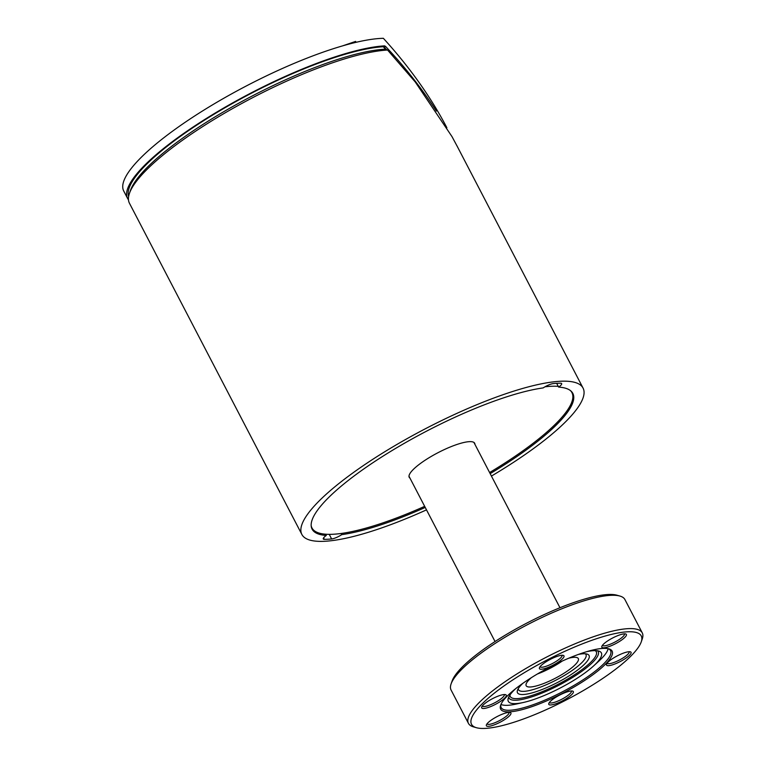 <?xml version="1.0" encoding="UTF-8"?>
<svg xmlns="http://www.w3.org/2000/svg" width="766" height="766" viewBox="0 0 766 766"><rect width="100%" height="100%" fill="white"/><g stroke="black" fill="none" stroke-linecap="round" stroke-linejoin="round"><path stroke-width="1.15" d="M436.409 111.08C421.989 88.732 405.07 67.188 385.643 46.467L384.609 45.864L383.326 46.736L385.461 49.177A156.207 36.194 152.5 0 0 385.068 49.206L385.011 49.206A156.207 36.194 152.5 0 0 236.072 104.674A156.207 36.194 152.5 0 0 130.335 190.811M383.326 46.736A156.207 36.194 152.5 0 0 221.317 109.883A156.207 36.194 152.5 0 0 128.631 196.46M385.068 49.206L385.011 49.206A156.197 36.194 152.5 0 0 236.579 104.396A156.197 36.194 152.5 0 0 130.459 190.456L129.444 193.367A158.505 36.73 -27.5 0 1 236.981 106.12A158.505 36.73 -27.5 0 1 387.577 50.039L385.518 49.283M386.476 49.599L384.685 47.674L385.48 49.206M128.468 199.802A157.93 36.596 -27.5 0 1 127.625 198.49A157.93 36.596 -27.5 0 1 218.367 111.147A157.93 36.596 -27.5 0 1 384.609 45.864M446.884 127.731L446.76 127.501C430.684 96.803 409.551 67.073 383.354 38.3A157.93 36.596 152.5 0 0 380.721 38.405A157.93 36.596 152.5 0 0 214.48 103.688A157.93 36.596 152.5 0 0 123.738 191.031L127.625 198.49M356.075 42.322L355.606 41.412L342.622 45.864M341.167 533.481L341.77 534.639A8.646 2.001 -27.5 0 1 331.64 538.958A154.473 35.791 -27.5 0 1 324.344 539.35A8.646 2.001 -27.5 0 1 323.281 538.967A8.646 2.001 -27.5 0 1 326.297 535.453A146.976 34.058 -27.5 0 1 312.097 529.143A146.976 34.058 -27.5 0 1 390.306 451.614A146.976 34.058 -27.5 0 1 543.161 387.912A8.646 2.001 -27.5 0 1 553.291 383.584A154.473 35.791 -27.5 0 1 560.588 383.201A8.646 2.001 -27.5 0 1 561.65 383.575A8.646 2.001 -27.5 0 1 558.644 387.098L556.681 383.326M387.577 50.039L415.229 81.952L452.007 136.626L457.168 146.239M326.297 535.453L325.646 534.208M558.644 387.098A146.976 34.058 -27.5 0 1 572.834 393.408A146.976 34.058 -27.5 0 1 490.163 473.627M425.235 507.437A146.976 34.058 -27.5 0 1 341.77 534.639M426.499 509.869A158.505 36.73 -27.5 0 1 324.87 541.275A158.505 36.73 -27.5 0 1 301.871 534.467A158.505 36.73 -27.5 0 1 393.13 446.693A158.505 36.73 -27.5 0 1 560.013 381.276A158.505 36.73 -27.5 0 1 583.06 388.084A158.505 36.73 -27.5 0 1 491.437 476.069M301.871 534.467L129.444 203.229A158.505 36.73 -27.5 0 1 129.444 193.367M570.45 390.593A146.545 33.953 -27.5 0 1 571.934 392.613A146.545 33.953 -27.5 0 1 514.896 456.421A146.545 33.953 -27.5 0 1 489.598 472.545M424.67 506.345A146.545 33.953 -27.5 0 1 311.963 527.946A146.545 33.953 -27.5 0 1 311.159 525.572M544.99 386.801A146.545 33.953 -27.5 0 1 558.251 386.351M409.973 478.128A36.892 8.55 -27.5 0 1 409.226 477.314A36.892 8.55 -27.5 0 1 437.999 452.696A36.892 8.55 -27.5 0 1 474.671 443.246A36.892 8.55 -27.5 0 1 474.91 444.328M619.914 596.053L616.956 595.211A95.683 22.166 152.5 0 0 526.73 623.141A95.683 22.166 152.5 0 0 452.103 681.031L451.088 683.942A97.991 22.702 -27.5 0 1 527.515 624.654A97.991 22.702 -27.5 0 1 619.914 596.053A97.991 22.702 -27.5 0 1 624.912 599.548L642.262 632.869A97.991 22.702 152.5 0 0 544.865 657.975A97.991 22.702 152.5 0 0 468.438 723.363A97.991 22.702 152.5 0 0 473.436 726.857L476.395 727.7A95.683 22.166 -27.5 0 1 546.148 660.445A95.683 22.166 -27.5 0 1 641.247 641.879A95.683 22.166 -27.5 0 1 604.01 677.584A95.683 22.166 -27.5 0 1 476.395 727.7M629.125 651.713A12.39 2.873 -27.5 0 1 629.135 651.732A12.39 2.873 -27.5 0 1 628.082 654.04A12.39 2.873 -27.5 0 1 616.295 661.518A12.39 2.873 -27.5 0 1 607.151 663.174A12.39 2.873 -27.5 0 1 607.141 663.155M607.697 662.504A13.836 3.208 152.5 0 0 606.528 664.218A13.836 3.208 152.5 0 0 620.278 661.537A13.836 3.208 152.5 0 0 630.361 651.818A13.836 3.208 152.5 0 0 619.388 654.825A13.836 3.208 152.5 0 0 607.697 662.504M508.921 712.399A13.836 3.208 152.5 0 0 495.774 717.292A13.836 3.208 152.5 0 0 486.381 724.904A13.836 3.208 152.5 0 0 500.131 722.223A13.836 3.208 152.5 0 0 510.213 712.504A13.836 3.208 152.5 0 0 508.921 712.399M552.535 665.424A13.836 3.208 152.5 0 0 563.269 655.361A13.836 3.208 152.5 0 0 550.227 659.402A13.836 3.208 152.5 0 0 539.436 667.77A13.836 3.208 152.5 0 0 552.535 665.424M603.847 647.816A13.836 3.208 152.5 0 0 619.771 641.276A13.836 3.208 152.5 0 0 625.678 633.951A13.836 3.208 152.5 0 0 612.637 637.992A13.836 3.208 152.5 0 0 601.846 646.36A13.836 3.208 152.5 0 0 603.847 647.816M505.072 697.711A13.836 3.208 152.5 0 0 505.541 694.638A13.836 3.208 152.5 0 0 492.49 698.678A13.836 3.208 152.5 0 0 481.699 707.047A13.836 3.208 152.5 0 0 490.46 706.664A13.836 3.208 152.5 0 0 505.072 697.711M560.233 694.791A13.836 3.208 152.5 0 0 548.791 703.494A13.836 3.208 152.5 0 0 562.541 700.813A13.836 3.208 152.5 0 0 572.623 691.085A13.836 3.208 152.5 0 0 560.233 694.791M587.656 678.456A62.822 14.554 152.5 0 0 608.903 648.859A62.822 14.554 152.5 0 0 549.662 667.196A62.822 14.554 152.5 0 0 500.658 705.208A62.822 14.554 152.5 0 0 527.037 708.244A62.822 14.554 152.5 0 0 587.656 678.456M586.679 651.684A52.452 12.151 -27.5 0 1 599.299 651.234A52.452 12.151 -27.5 0 1 593.679 665.865L598.84 661.144A61.385 14.228 -27.5 0 0 608.118 648.668A61.673 14.295 -27.5 0 1 610.569 650.631A61.673 14.295 -27.5 0 1 586.565 677.489A61.673 14.295 -27.5 0 1 501.165 707.592A61.673 14.295 -27.5 0 1 500.954 704.461M571.398 690.98A12.39 2.873 -27.5 0 1 571.407 690.999A12.39 2.873 -27.5 0 1 561.162 699.569A12.39 2.873 -27.5 0 1 549.423 702.451A12.39 2.873 -27.5 0 1 549.413 702.432M508.988 712.399A12.39 2.873 -27.5 0 1 508.997 712.418A12.39 2.873 -27.5 0 1 501.864 719.284A12.39 2.873 -27.5 0 1 488.813 724.397A12.39 2.873 -27.5 0 1 487.013 723.86A12.39 2.873 -27.5 0 1 487.004 723.841M504.306 694.532A12.39 2.873 -27.5 0 1 504.315 694.551A12.39 2.873 -27.5 0 1 503.262 696.868A12.39 2.873 -27.5 0 1 491.475 704.347A12.39 2.873 -27.5 0 1 482.331 705.993A12.39 2.873 -27.5 0 1 482.321 705.974M562.033 655.256A12.39 2.873 -27.5 0 1 562.053 655.275A12.39 2.873 -27.5 0 1 551.798 663.844A12.39 2.873 -27.5 0 1 540.068 666.726A12.39 2.873 -27.5 0 1 540.059 666.698L540.068 666.726M624.443 633.846A12.39 2.873 -27.5 0 1 624.462 633.865A12.39 2.873 -27.5 0 1 617.319 640.73A12.39 2.873 -27.5 0 1 604.269 645.843A12.39 2.873 -27.5 0 1 602.478 645.307A12.39 2.873 -27.5 0 1 602.469 645.288M641.247 641.879L642.262 638.968A97.991 22.702 152.5 0 0 642.262 632.869M468.438 723.363L451.088 690.042A97.991 22.702 -27.5 0 1 451.088 683.942M593.679 665.865A52.452 12.151 -27.5 0 1 523.322 702.489L516.495 704.002A61.385 14.228 -27.5 0 1 500.954 704.452M523.322 702.489A52.452 12.151 -27.5 0 1 508.126 698.697A52.452 12.151 -27.5 0 1 515.719 688.615M578.349 654.442A40.349 9.345 -27.5 0 1 587.005 654.068A40.349 9.345 -27.5 0 1 557.591 682.429A40.349 9.345 -27.5 0 1 517.49 690.262A40.349 9.345 -27.5 0 1 522.766 683.387M585.262 653.781A38.041 8.819 -27.5 0 1 556.308 679.969A38.041 8.819 -27.5 0 1 518.256 688.672M568.774 658.195A29.395 6.808 -27.5 0 1 569.234 658.09A29.395 6.808 -27.5 0 1 578.311 658.578A29.395 6.808 -27.5 0 1 555.388 678.188A29.395 6.808 -27.5 0 1 526.165 685.723A29.395 6.808 -27.5 0 1 531.326 677.69M562.225 661.068A29.395 6.808 -27.5 0 1 537.435 673.975M384.676 47.683L385.461 49.196M384.36 47.339L385.643 46.467M329.236 534.342L331.64 538.958M324.344 539.35L323.587 537.885M508.777 696.974A50.24 11.643 152.5 0 0 559.027 685.177A50.24 11.643 152.5 0 0 597.509 650.784M595.172 650.612A48.478 11.231 -27.5 0 1 558.462 684.105A48.478 11.231 -27.5 0 1 509.974 694.963M583.06 388.084L456.699 145.329M571.934 392.613L571.254 391.292M311.963 527.946L311.274 526.625M559.975 607.735L473.924 442.432M495.047 641.535L408.987 476.232"/></g></svg>
